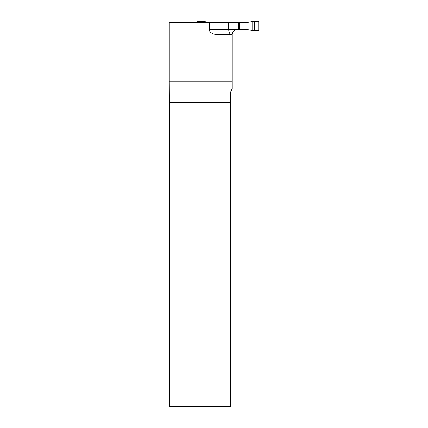 <?xml version="1.0" encoding="UTF-8"?>
<svg xmlns="http://www.w3.org/2000/svg" width="428" height="428" viewBox="0 0 428 428"><rect width="100%" height="100%" fill="white"/><g stroke="black" fill="none" stroke-linecap="round" stroke-linejoin="round"><path stroke-width="0.64" d="M169.263 81.277L169.376 102.356L230.622 102.356L230.622 92.1L232.238 88.452L232.238 81.277L169.263 81.277L169.263 22.411L247.801 22.411M232.238 81.277L232.238 34.582L217.927 34.582A8.597 4.933 0 0 1 209.329 29.655L209.329 22.411M247.801 29.655L238.439 29.655L238.439 22.411M238.439 29.655L237.171 29.655C233.094 29.388 231.751 34.85 232.238 34.582M169.376 102.356L169.376 406.6L230.622 406.6L230.622 102.356M228.696 22.411L228.696 29.655C228.878 32.64 229.9 34.283 231.757 34.582M252.119 21.593L258.121 21.4L258.737 22.015L258.737 30.046L258.121 30.666L252.119 30.474L252.119 21.593L247.117 22.486L238.439 22.486M238.439 29.575L247.117 29.575L252.119 30.474M239.552 22.486L239.552 29.575M208.045 22.411L204.942 21.641L197.725 21.4L197.11 22.411M203.728 22.411L203.728 21.593M254.451 30.463L254.451 21.603C256.163 21.191 257.592 21.33 258.737 22.015L258.737 30.046C257.592 30.736 256.163 30.875 254.451 30.463L254.451 21.603M201.395 22.411L201.395 21.603M232.238 87.141L169.354 87.141M209.329 29.655L237.171 29.655"/></g></svg>
